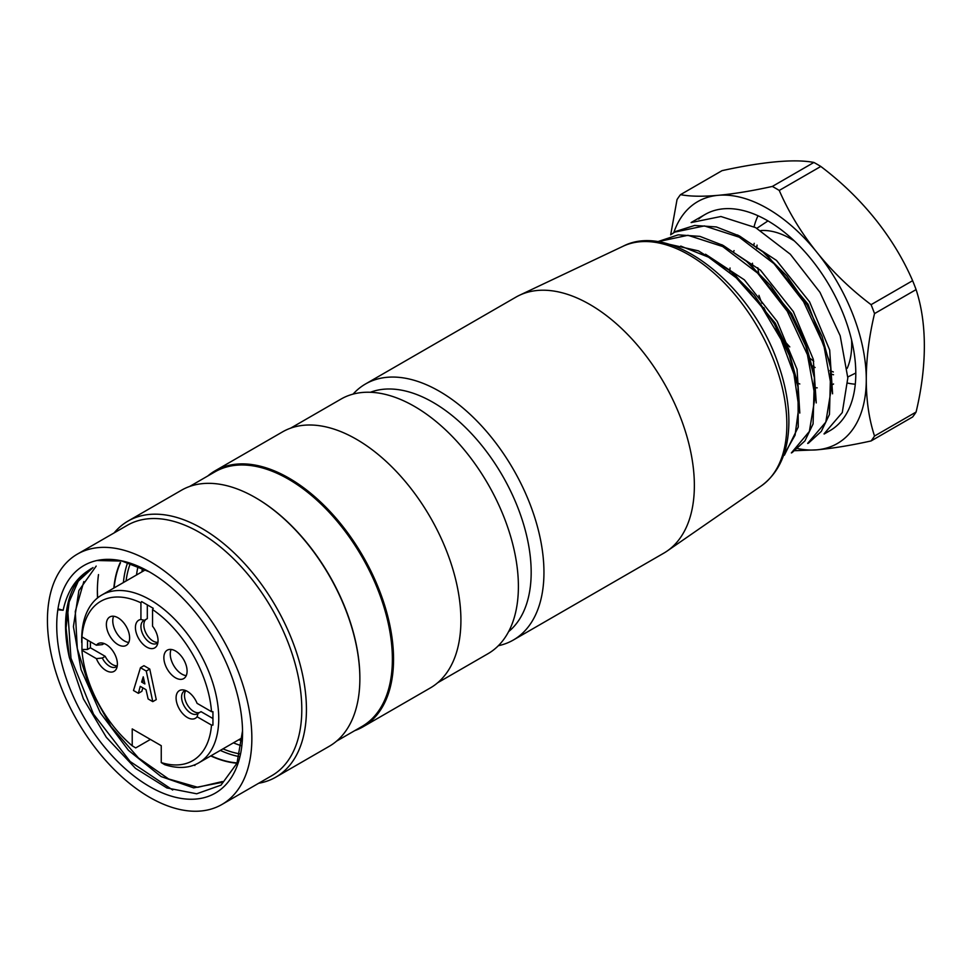 <?xml version="1.0" encoding="UTF-8"?>
<svg xmlns="http://www.w3.org/2000/svg" width="973" height="973" viewBox="0 0 973 973"><rect width="100%" height="100%" fill="white"/><g stroke="black" fill="none" stroke-linecap="round" stroke-linejoin="round"><path stroke-width="1.46" d="M120.53 562.662A124.836 72.075 -120 0 0 114.692 583.095A124.836 72.075 -120 0 0 114.109 587.923M211.019 755.766A124.836 72.075 -120 0 0 237.132 762.929M237.023 763.209A125.164 72.257 60 0 1 210.752 755.924M113.841 588.069A125.164 72.257 60 0 1 120.226 562.637M123.401 582.559A124.836 72.075 60 0 1 123.972 577.719A124.836 72.075 60 0 1 127.317 563.574M239.249 756.605A124.836 72.075 60 0 1 220.312 750.402M126.064 581.015A121.552 70.178 60 0 1 126.271 579.458A121.552 70.178 60 0 1 130.078 564.133M239.954 753.893A121.552 70.178 60 0 1 222.963 748.869M136.512 574.982A121.552 70.178 60 0 1 136.731 573.425A121.552 70.178 60 0 1 138.069 566.359M241.511 745.756A121.552 70.178 60 0 1 233.423 742.837M255.619 497.75A147.008 84.87 60 0 1 255.911 497.921A147.008 84.87 60 0 1 359.864 677.962A147.008 84.87 60 0 1 359.864 678.303M114.133 532.9A147.823 85.344 60 0 1 127.986 521.102L181.416 490.258A147.823 85.344 60 0 1 255.327 497.58A147.823 85.344 60 0 1 359.864 678.631A147.823 85.344 60 0 1 329.239 746.303L275.821 777.147A147.823 85.344 60 0 1 258.684 783.253M127.986 521.102A147.823 85.344 60 0 1 275.821 606.459A147.823 85.344 60 0 1 275.821 777.147M194.88 765.508A147.823 85.344 60 0 1 194.186 765.046M97.665 597.86A147.823 85.344 60 0 1 97.385 590.137M77.366 554.124L127.317 525.298A144.539 83.447 60 0 1 271.856 608.745A144.539 83.447 60 0 1 271.856 775.651L221.905 804.489A144.539 83.447 60 0 1 103.357 757.809A144.539 83.447 60 0 1 48.65 602.834A144.539 83.447 60 0 1 77.366 554.124A144.539 83.447 60 0 1 221.917 637.583A144.539 83.447 60 0 1 221.905 804.489M97.531 597.969A144.539 83.447 60 0 1 97.373 591.462A144.539 83.447 60 0 1 98.504 574.593M63.136 610.241L58.964 609.134L57.833 609.791A131.404 75.87 -120 0 0 142.472 782.134A131.404 75.87 -120 0 0 242.557 732.949A131.404 75.87 -120 0 0 149.635 572.015A131.404 75.87 -120 0 0 96.923 560.521A131.404 75.87 -120 0 0 83.933 565.508A131.404 75.87 -120 0 0 57.833 609.791L63.136 610.241C66.857 593.25 74.398 580.626 85.733 572.355A125.164 72.257 60 0 0 69.363 657.553L66.055 627.913L69.144 601.886L78.254 581.209L93.007 567.563M96.923 560.521L121.978 561.056L149.246 571.796M242.532 730.82L236.998 763.246L221.005 785.15L196.68 793.786L166.845 787.935L135.478 768.342L106.337 737.315L83.398 698.882L69.363 657.553M96.181 566.079L78.886 590.55L73.413 626.6L81.027 669.546L100.28 712.759L128.436 750.341L161.117 776.576L193.639 787.875L221.126 782.56M91.62 568.317L85.733 572.355M222.367 781.55L197.75 787.303L168.597 778.947L138.47 757.955L110.958 726.466L89.808 688.434L77.293 648.577L75.274 611.518L83.836 581.574M67.429 605.778L70.968 658.174L93.53 714.17L130.139 761.506L172.695 790.015M336.609 741.11L361.932 726.49A147.008 84.87 -120 0 0 361.932 556.738A147.008 84.87 -120 0 0 214.936 471.856L189.613 486.476M290.659 428.144L340.951 399.112A147.008 84.87 60 0 1 487.947 483.982A147.008 84.87 60 0 1 487.947 653.734L437.655 682.766M207.736 476.016A147.823 85.344 60 0 1 215.094 470.81L282.462 431.927A147.823 85.344 60 0 1 430.297 517.271A147.823 85.344 60 0 1 430.285 687.972L362.929 726.867A147.823 85.344 60 0 1 354.731 730.638M215.094 470.81A147.823 85.344 60 0 1 362.929 556.167A147.823 85.344 60 0 1 362.929 726.867M242.07 741.061A124.836 72.075 60 0 1 238.896 739.675M141.985 571.82A124.836 72.075 60 0 1 142.386 568.208M141.62 682.049L143.25 676.819L144.88 683.934L141.62 682.049L144.113 680.614M146.266 671.054L140.465 667.709L133.496 690.502L138.373 693.323L140.234 686.342L146.035 689.699L148.127 698.955L152.773 701.63L146.266 671.054L149.757 669.047L156.264 699.623L152.773 701.63M140.465 667.709L143.943 665.69L149.757 669.047M138.373 693.323L141.863 691.304L142.788 687.826M81.696 642.606L81.696 639.407A96.911 55.948 60 0 1 101.764 595.038A96.911 55.948 60 0 1 198.674 650.998A96.911 55.948 60 0 1 198.674 762.893A96.911 55.948 60 0 1 164.741 764.681L161.25 762.577A91.985 53.101 -120 0 0 211.518 725.092L212.941 725.092L212.941 711.677L211.518 711.677A91.985 53.101 -120 0 0 152.542 609.536L153.248 608.295L141.632 601.594L140.927 602.822A91.985 53.101 -120 0 0 81.951 636.877L81.951 650.28A91.985 53.101 -120 0 0 132.219 745.805L135.697 747.921L150.401 739.431M87.497 640.076L87.497 649.465L81.951 649.465M117.259 665.97A13.136 7.589 60 0 1 116.14 666.882A13.136 7.589 60 0 1 102.311 658.016L96.388 658.624A15.982 9.231 -120 0 0 107.066 671.078A15.982 9.231 -120 0 0 116.651 668.269A15.982 9.231 -120 0 0 114.072 652.895A15.982 9.231 -120 0 0 102.056 642.995A15.982 9.231 -120 0 0 96.388 645.208L102.311 644.613A13.136 7.589 60 0 1 103.004 644.126A13.136 7.589 60 0 1 104.342 643.615M144.418 603.199L141.632 601.594M157.906 642.496A13.136 7.589 60 0 1 156.787 643.408A13.136 7.589 60 0 1 143.651 635.819A13.136 7.589 60 0 1 143.651 620.652A13.136 7.589 60 0 1 144.418 620.3L140.927 619.497A15.982 9.231 -120 0 0 139.467 639.845A15.982 9.231 -120 0 0 157.298 644.795A15.982 9.231 -120 0 0 152.542 626.198L152.542 609.536M212.941 725.092L212.941 721.881M211.518 711.677L197.081 703.345A15.982 9.231 -120 0 0 183.35 689.93A15.982 9.231 -120 0 0 178.728 707.845A15.982 9.231 -120 0 0 197.081 716.76L198.127 713.331A13.136 7.589 60 0 1 197.446 713.817A13.136 7.589 60 0 1 184.298 706.228A13.136 7.589 60 0 1 184.298 691.061A13.136 7.589 60 0 1 185.648 690.55M102.311 644.613L103.758 643.773M96.388 645.208L81.951 636.877M90.404 641.754L90.404 647.787L105.218 656.337L102.311 658.016M90.404 647.787L87.497 649.465M81.951 650.28L96.388 658.624M105.218 656.337A13.136 7.589 -120 0 0 117.283 665.775M147.312 604.878L147.312 618.621L144.418 620.3M140.927 602.822L140.927 619.497M145.865 619.46A13.136 7.589 -120 0 0 146.132 633.387A13.136 7.589 -120 0 0 157.93 642.314M198.127 713.331L201.034 711.652L212.941 718.536M197.081 716.76L211.518 725.092M185.819 690.623A13.136 7.589 -120 0 0 187.655 705.291A13.136 7.589 -120 0 0 199.587 712.491M132.219 745.805L132.219 728.923L161.25 745.695L161.25 762.577M113.622 616.25A16.419 9.487 -120 0 0 124.374 640.915A16.419 9.487 -120 0 0 128.752 642.46M106.373 624.484A16.419 9.487 -120 0 0 117.988 644.6A16.419 9.487 -120 0 0 126.21 645.415A16.419 9.487 -120 0 0 126.21 626.454A16.419 9.487 -120 0 0 109.779 616.967A16.419 9.487 -120 0 0 106.373 624.484M163.865 657.675A16.419 9.487 -120 0 0 175.481 677.792A16.419 9.487 -120 0 0 183.69 678.607A16.419 9.487 -120 0 0 183.69 659.645A16.419 9.487 -120 0 0 167.271 650.159A16.419 9.487 -120 0 0 163.865 657.675M171.114 649.441A16.419 9.487 -120 0 0 181.866 674.107A16.419 9.487 -120 0 0 186.244 675.651M508.624 631.611A138.798 80.139 -120 0 0 502.433 475.627A138.798 80.139 -120 0 0 370.433 392.265M498.358 645.719A147.823 85.344 -120 0 0 513.33 640.027L663.744 553.187A147.823 85.344 -120 0 0 667.15 551.034A147.823 85.344 -120 0 0 663.744 382.486A147.823 85.344 -120 0 0 519.485 295.269A147.823 85.344 -120 0 0 515.909 297.142L365.507 383.982A147.823 85.344 -120 0 0 353.09 394.101M513.33 640.027A147.823 85.344 -120 0 0 513.33 469.327A147.823 85.344 -120 0 0 365.507 383.982M667.904 244.004L698.468 250.852L730.188 270.859L754.039 294.807L774.24 323.814L789.334 355.413L797.969 386.913L798.237 427.062L784.396 455.194M658.368 241.45L678.205 234.846L699.903 236.378L723.207 245.439L746.461 261.263L770.421 285.344L790.66 314.34L805.693 345.865L814.389 377.56L813.075 423.936L804.926 440.903L792.46 452.275M671.479 234.238L675.87 231.392L694.661 225.444L716.335 226.94L739.541 236.013L762.893 251.91L786.731 275.833L806.958 304.853L822.063 336.427L830.699 367.952L829.458 414.462L821.321 431.38L808.831 442.8M824.046 433.849L842.277 412.552L847.824 377.925L840.185 335.758L819.971 292.326L790.295 254.221L755.644 227.633L720.908 216.505L691.134 222.562M807.687 443.36L825.809 422.112L831.465 387.595L823.827 345.233L803.552 301.679L774.022 263.683L739.249 237.193L704.379 225.906L674.8 232.097M791.365 452.907L809.366 431.453L815.106 396.875L807.408 354.659L787.23 311.19L757.602 273.097L722.708 246.546L687.947 235.284L658.453 241.596M783.447 455.705L795.075 435.174L798.821 407.201L793.968 374.252L781.051 339.468L761.275 306.142L736.22 277.816L708.539 257.164L680.735 246.084M698.638 219.071A124.836 72.075 60 0 1 705.109 214.461A124.836 72.075 60 0 1 829.945 286.536A124.836 72.075 60 0 1 829.945 430.674A124.836 72.075 60 0 1 825.822 432.766M680.504 194.649C689.869 196.461 702.275 196.704 717.746 195.354L718.573 195.281C734.177 193.846 752.105 190.903 772.331 186.439L813.878 162.455C804.513 160.63 792.107 160.399 776.636 161.749L775.809 161.822C760.205 163.257 742.277 166.201 722.051 170.652L680.504 194.649A158.502 91.511 -120 0 0 677.038 199.574L670.677 234.821M717.746 195.354A139.65 80.625 -120 0 0 673.766 232.669M797.751 448.577A139.65 80.625 -120 0 0 816.493 449.867L794.965 450.681M817.32 449.794A139.65 80.625 -120 0 0 866.274 380.139C866.347 400.827 869.096 419.448 874.532 436.026L916.092 412.041A158.502 91.511 60 0 1 912.625 416.967L871.078 440.951C850.828 445.415 832.912 448.358 817.32 449.794L816.493 449.867M874.532 313.598A158.502 91.511 -120 0 0 873.122 309.828A158.502 91.511 -120 0 0 871.078 304.671L912.625 280.686A158.502 91.511 60 0 1 914.681 285.843A158.502 91.511 60 0 1 916.092 289.601L874.532 313.598C869.096 336.476 866.347 358.283 866.274 379.032L866.274 380.139M866.274 379.032A139.65 80.625 -120 0 0 817.32 252.846C832.937 272.136 850.852 289.419 871.078 304.671M813.878 162.455A158.502 91.511 60 0 1 820.798 166.456L779.251 190.44C788.616 211.992 801.022 232.45 816.493 251.812L817.32 252.846M816.493 251.812A139.65 80.625 -120 0 0 718.573 195.281M734.068 250.584A86.196 49.769 -120 0 0 733.618 251.691M730.042 267.976A86.196 49.769 -120 0 0 729.884 270.616M729.872 270.725A86.196 49.769 -120 0 0 729.823 272.172M795.865 382.243A86.196 49.769 -120 0 0 797.228 382.876M797.325 382.924A86.196 49.769 -120 0 0 799.806 383.982M815.751 387.777A86.196 49.769 -120 0 0 817.211 387.838M833.557 384.019L832.523 384.542A86.196 49.769 -120 0 0 833.557 383.982M847.191 368.341A86.196 49.769 -120 0 0 851.594 340.039M794.442 241.024A86.196 49.769 -120 0 0 790.757 238.774A86.196 49.769 -120 0 0 760.789 230.577M912.625 280.686C903.272 259.122 890.854 238.677 875.396 219.314L874.557 218.28C858.952 198.978 841.025 181.708 820.798 166.456M916.092 412.041C921.528 389.164 924.289 367.356 924.35 346.607L924.35 345.5C924.277 324.812 921.528 306.179 916.092 289.601M871.078 440.951A158.502 91.511 -120 0 0 874.532 436.026M779.251 190.44A158.502 91.511 -120 0 0 772.331 186.439M832.584 393.797L829.677 350L809.621 301.922L776.466 260.399L737.607 234.992M816.25 402.931L813.294 359.305L793.336 311.579L760.497 270.178L721.82 244.709M799.806 413.063L797.045 369.314L777.208 321.479L744.381 279.847L705.522 254.233M734.968 274.775L775.274 323.17L788.969 351.849L796.863 380.577M751.265 265.264L791.633 313.634L805.389 342.557L813.294 371.297M767.758 255.935L808.016 304.196L829.653 361.749M667.15 551.034L761.36 485.855A138.482 79.956 -120 0 0 758.174 327.962A138.482 79.956 -120 0 0 623.036 246.266L519.485 295.269M758.04 215.751A104.366 60.253 -120 0 0 754.063 226.794M847.86 383.143A104.366 60.253 -120 0 0 855.291 384.201M754.209 243.323A87.959 50.791 -120 0 0 753.832 244.941M752.47 263.197A87.959 50.791 -120 0 0 752.676 266.456M752.688 266.699A87.959 50.791 -120 0 0 752.859 268.536M758.952 295.366A87.959 50.791 -120 0 0 761.981 303.345M763.829 307.602A87.959 50.791 -120 0 0 767.794 315.69M775.676 328.959A87.959 50.791 -120 0 0 781.112 336.597M784.384 340.732A87.959 50.791 -120 0 0 789.784 346.923M810.351 364.607A87.959 50.791 -120 0 0 811.859 365.568M812.236 365.799A87.959 50.791 -120 0 0 815.094 367.502M830.419 373.997A87.959 50.791 -120 0 0 831.197 374.204M831.635 374.313A87.959 50.791 -120 0 0 833.52 374.739M359.864 677.962L359.864 678.631M145.524 569.777L101.764 595.038M242.326 737.692L198.674 762.893M761.36 485.855C779.276 472.623 788.446 451.606 788.884 422.805C789.018 404.89 785.722 386.026 778.972 366.213C753.297 286.573 672.294 220.53 623.036 246.266M705.109 214.461L691.122 222.537M675.846 231.355L674.739 232M829.945 430.674L824.143 434.019M808.855 442.849L807.76 443.481M792.484 452.311L791.39 452.944M757.043 245.111L756.848 247.142M756.799 247.665L756.751 248.516M757.785 267.709L758.454 271.649M758.599 272.355L759.049 274.568M808.064 356.714L809.84 358.173M810.545 358.745L813.756 361.202M829.945 370.64L830.93 371.054M831.21 371.163L833.338 371.966M847.799 376.977L855.802 373.024M756.872 228.302L767.977 220.907M735.004 274.787L730.151 270.762M796.96 380.735L798.018 386.974M751.387 265.337L746.534 261.311M813.331 371.285L814.401 377.512M767.758 255.875L762.905 251.849M829.701 361.834L830.772 368.062"/></g></svg>
